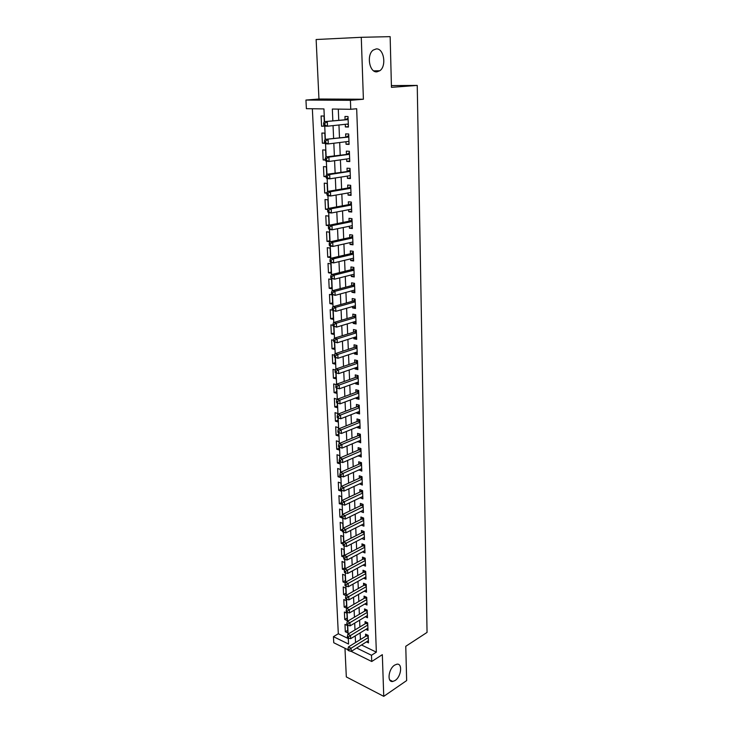 <?xml version="1.0" encoding="UTF-8"?>
<svg xmlns="http://www.w3.org/2000/svg" width="733" height="733" viewBox="0 0 733 733"><rect width="100%" height="100%" fill="white"/><g stroke="black" fill="none" stroke-linecap="round" stroke-linejoin="round"><path stroke-width="1.1" d="M376.964 71.834C369.414 72.906 366.234 54.801 373.244 50.064L376.276 48.909C383.945 48.131 386.786 66.236 379.804 70.744L376.964 71.834M395.096 680.508L392.778 681.461C386.85 682.661 388.408 668.862 394.638 665.124L396.837 664.217C402.802 662.971 401.327 676.669 395.096 680.508M324.527 121.641L323.949 108.915L306.385 108.667L305.945 100.055L350.42 100.329L350.759 109.29L332.333 109.034L332.846 120.789M391.404 85.587L417.242 85.422L391.449 87.337L390.148 36.65L361.277 37.301L316.134 39.518L318.956 99.01L305.945 100.055M344.968 648.274L346.324 676.925L383.753 696.35L382.333 654.661L371.732 661.505L351.226 651.371M348.001 649.777L333.753 642.74L333.442 636.665L348.56 644.05L348.285 638.049M312.35 108.75L338.316 633.752L333.442 636.665M417.242 85.422L427.055 632.405L405.77 646.295L406.65 680.581L383.753 696.35M345.27 124.308L345.371 126.946L348.422 127.038L348.01 116.538L344.959 116.474L345.078 119.543M345.967 141.744L346.058 144.264L349.091 144.401L348.688 134.002L345.646 133.892L345.774 136.924M346.654 158.997L346.746 161.388L349.76 161.572L349.366 151.291L346.333 151.135L346.452 154.132M347.332 176.076L347.424 178.339L350.42 178.568L350.026 168.388L347.011 168.187L347.13 171.156M348.001 192.971L348.083 195.125L351.08 195.39L350.686 185.321L347.689 185.073L347.809 188.014M348.67 209.702L348.752 211.727L351.73 212.039L351.336 202.07L348.349 201.786L348.468 204.69M349.329 226.259L349.403 228.165L352.362 228.522L351.987 218.654L349.009 218.324L349.128 221.201M349.98 242.641L350.053 244.437L353.004 244.831L352.619 235.064L349.659 234.697L349.778 237.547M350.621 258.859L350.695 260.554L353.627 260.985L353.251 251.318L350.31 250.906L350.42 253.719M351.263 274.921L351.327 276.497L354.25 276.973L353.874 267.398L350.942 266.949L351.061 269.735M351.895 290.818L351.95 292.284L354.864 292.797L354.497 283.323L351.574 282.828L351.684 285.595M352.518 306.55L352.573 307.924L355.478 308.474L355.111 299.091L352.207 298.56L352.316 301.3M353.141 322.135L353.196 323.4L356.082 323.986L355.716 314.695L352.82 314.127L352.93 316.839M353.755 337.565L353.801 338.728L356.678 339.352L356.32 330.152L353.434 329.548L353.544 332.232M354.369 352.839L354.406 353.902L357.264 354.561L356.916 345.454L354.048 344.812L354.149 347.469M354.964 367.966L355.001 368.937L357.851 369.624L357.502 360.609L354.644 359.93L354.754 362.569M355.56 382.947L355.597 383.817L358.437 384.55L358.089 375.617L355.239 374.902L355.349 377.513M356.156 397.781L356.183 398.56L359.005 399.32L358.666 390.478L355.835 389.736L355.936 392.311M356.742 412.477L356.769 413.165L359.573 413.953L359.234 405.193L356.421 404.424L356.522 406.971M357.319 427.027L357.337 427.623L360.141 428.448L359.802 419.771L356.998 418.964L357.099 421.493M357.887 441.44L360.7 442.805L360.361 434.211L357.567 433.368L357.667 435.878M358.455 455.715L361.25 457.026L360.92 448.514L358.135 447.643L358.235 450.126M359.023 469.862L361.8 471.108L361.47 462.679L358.703 461.781L358.794 464.236M359.582 483.872L362.34 485.063L362.02 476.707L359.262 475.781L359.353 478.218M360.132 497.744L362.881 498.889L362.56 490.615L359.811 489.653L359.903 492.072M360.682 511.497L363.412 512.587L363.092 504.386L360.361 503.397L360.453 505.788M363.852 523.802L361.222 525.121L363.944 526.157L363.623 518.029L360.902 517.012L360.993 519.385M361.827 538.572L364.466 539.598L364.154 531.544L361.433 530.509L361.525 532.854M362.441 551.903L364.979 552.92L364.668 544.94L361.965 543.877L362.056 546.204M363.046 565.106L365.492 566.123L365.19 558.216L362.496 557.117L362.588 559.426M363.632 578.19L366.005 579.198L365.694 571.364L363.018 570.247L363.11 572.528M364.209 591.165L366.509 592.163L366.207 584.403L363.531 583.257L363.623 585.52M364.787 604.019L367.004 605.009L366.711 597.313L364.044 596.14L364.136 598.385M365.346 616.755L367.499 617.736L367.206 610.113L364.558 608.921L364.649 611.139M365.904 629.381L367.993 630.353L367.7 622.803L365.061 621.584L365.144 623.783M347.717 630.316L345.316 631.754L344.968 624.388L347.506 625.588L347.845 632.973L345.316 631.754M347.158 618.038L344.739 619.458L344.391 612.028L346.929 613.2L347.277 620.649L344.739 619.458M346.581 605.65L344.153 607.052L343.804 599.557L346.352 600.703L346.7 608.216L344.153 607.052M346.013 593.162L343.566 594.536L343.209 586.968L345.774 588.095L346.113 595.416M345.426 580.554L342.971 581.91L342.613 574.278L345.188 575.378L345.509 582.249M344.84 567.837L342.375 569.165L342.018 561.469L344.602 562.55L344.895 568.964M344.253 555.009L341.77 556.31L341.404 548.55L343.997 549.603L344.272 555.55M343.594 542.099L341.166 543.345L340.799 535.502L343.401 536.538L343.649 542.008M342.778 529.144L340.552 530.261L340.176 522.354L342.797 523.353L343.026 528.346M341.963 516.069L339.929 517.058L339.553 509.078L342.183 510.049L342.384 514.548M341.193 502.838L339.306 503.727L338.93 495.673L341.56 496.626L341.743 500.621M340.57 489.415L338.673 490.285L338.289 482.158L340.937 483.084L341.102 486.565M340.03 475.827L338.032 476.716L337.647 468.515L340.304 469.404L340.442 472.373M339.965 461.909L337.391 463.018L337.006 454.744L339.672 455.605L339.782 458.043M339.324 448.12L336.74 449.201L336.355 440.845L339.031 441.678L339.113 443.575M338.683 434.202L336.09 435.255L335.696 426.817L338.38 427.623L338.444 428.961M338.041 420.146L335.43 421.173L335.027 412.661L337.73 413.439L337.766 414.209M337.382 405.972L334.761 406.962L334.358 398.367L337.079 399.311M336.722 391.651L334.083 392.613L333.68 383.945L336.245 384.614M336.062 377.202L333.405 378.136L332.993 369.377L335.375 369.973M335.384 362.624L332.718 363.513L332.306 354.671L334.495 355.193M334.706 347.891L332.031 348.752L331.609 339.828L333.671 340.286M334.019 333.029L331.325 333.854L330.904 324.847L332.974 325.278M333.332 318.021L330.62 318.809L330.198 309.711L332.269 310.114M332.635 302.866L329.905 303.618L329.474 294.428L332.269 294.941L332.69 304.149L329.905 303.618M331.93 287.556L329.19 288.28L328.75 278.998L331.554 279.475L331.985 288.775L329.19 288.28M331.215 272.108L328.457 272.786L328.017 263.422L330.84 263.853L331.27 273.244L328.457 272.786M330.501 256.504L327.724 257.146L327.284 247.69L330.107 248.084L330.546 257.567L327.724 257.146M329.768 240.745L326.982 241.349L326.533 231.793L329.374 232.15L329.813 241.725L326.982 241.349M329.035 224.829L326.24 225.398L325.782 215.749L328.631 216.061L329.053 225.251M328.109 208.795L325.479 209.281L325.021 199.532L327.889 199.816L328.283 208.438M327.028 192.614L324.719 193.008L324.252 183.158L327.129 183.397L327.495 191.45M326.075 176.241L323.94 176.571L323.473 166.62L326.368 166.812L326.707 174.28M325.305 159.666L323.161 159.959L322.694 149.917L325.589 150.063L325.91 156.926M324.655 142.908L322.373 143.182L321.897 133.04L324.811 133.14L325.104 139.389M338.316 633.752L348.312 638.58M346.022 595.636L343.566 594.536M345.307 582.927L342.971 581.91M344.583 570.1L342.375 569.165M343.841 557.172L341.77 556.31M343.108 544.124L341.166 543.345M342.494 531.022L340.552 530.261M341.89 517.8L339.929 517.058M339.306 503.727L341.917 504.295M338.673 490.285L341.312 491.22L341.266 490.221M338.032 476.716L340.689 477.623L340.607 476.019M337.391 463.018L340.057 463.907L339.947 461.68M336.74 449.201L339.416 450.053L339.287 447.24M336.09 435.255L338.774 436.071L338.609 432.662M335.43 421.173L338.124 421.961L337.931 417.947M334.761 406.962L337.464 407.722L337.253 403.086M334.083 392.613L336.804 393.346L336.557 388.078M333.405 378.136L336.135 378.833L335.861 372.923M332.718 363.513L335.457 364.182L335.155 357.612M332.031 348.752L334.779 349.384L334.44 342.155M331.325 333.854L334.092 334.45L333.726 326.533M330.62 318.809L333.396 319.368L332.993 310.765M328.851 225.709L326.24 225.398M327.843 209.528L325.479 209.281M326.863 193.2L324.719 193.008M326.093 176.726L323.94 176.571M325.324 160.087L323.161 159.959M324.921 143.302L322.373 143.182M324.288 121.669L324.023 116.043L321.1 115.988L321.576 126.241L324.49 126.122M361.506 644.967L376.35 652.159L356.678 108.741L350.759 109.29M338.289 109.116L338.756 120.185M338.958 124.986L339.48 137.676M339.691 142.523L340.204 154.984M340.414 159.876L340.918 172.108M341.129 177.056L341.624 189.059M341.835 194.053L342.329 205.826M342.54 210.866L343.017 222.429M343.227 227.514L343.704 238.866M343.914 243.988L344.382 255.139M344.602 260.297L345.051 271.237M345.27 276.442L345.719 287.18M345.939 292.43L346.379 302.958M346.599 308.245L347.03 318.589M347.25 323.913L347.671 334.056M347.9 339.416L348.312 349.375M348.541 354.772L348.945 364.548M349.174 369.982L349.577 379.566M349.797 385.036L350.191 394.446M350.42 399.943L350.805 409.179M351.043 414.704L351.419 423.766M351.648 429.327L352.023 438.224M352.252 443.813L352.619 452.536M352.848 458.152L353.205 466.71M353.443 472.364L353.792 480.756M354.03 486.437L354.378 494.674M354.616 500.373L354.946 508.455M355.184 514.19L355.514 522.116M355.762 527.87L356.082 535.64M356.32 541.421L356.641 549.044M356.879 554.854L357.2 562.33M357.438 568.157L357.741 575.497M357.988 581.342L358.29 588.535M358.538 594.408L358.831 601.454M359.069 607.355L359.362 614.263M359.61 620.182L359.894 626.962M360.141 632.891L360.416 639.543M366.454 641.888L368.479 642.859L368.186 635.374L365.556 634.127L365.648 636.317M318.956 99.01L363.394 99.239L361.277 37.301M363.394 99.239L350.42 100.329M376.35 652.159L371.494 655.265L371.732 661.505M348.102 634.082L347.699 625.231M347.515 621.272L347.103 612.293M346.92 608.344L346.498 599.237M346.315 595.297L345.894 586.061M345.71 582.13L345.28 572.766M345.106 568.845L344.666 559.343M344.483 555.44L344.043 545.792M343.859 541.898L343.411 532.112M343.236 528.236L342.778 518.313M342.604 514.447L342.137 504.377M341.963 500.52L341.486 490.304M341.312 486.465L340.836 476.102M340.662 472.272L340.176 461.753M340.002 457.951L339.507 447.313M339.333 443.483L338.838 432.736M338.664 428.878L338.16 418.012M337.986 414.127L337.482 403.15M337.299 399.228L336.786 388.133M336.612 384.193L336.09 372.978M335.906 369.001L335.384 357.667M335.201 353.663L334.679 342.201M334.495 338.17L333.955 326.588M333.772 322.52L333.231 310.81M333.048 306.706L332.498 294.877M332.306 290.735L331.756 278.769M331.563 274.609L331.014 262.506M330.821 258.309L330.253 246.077M330.061 241.844L329.493 229.475M329.291 225.205L328.723 212.698M328.521 208.392L327.935 195.748M327.743 191.405L327.147 178.614M326.955 174.243L326.359 161.306M326.148 156.889L325.553 143.815M325.342 139.362L324.737 126.131M356.641 647.999L371.494 655.265M333.057 125.618L333.616 138.372M333.827 143.247L334.367 155.772M334.587 160.701L335.118 172.997M335.338 177.963L335.861 190.03M336.081 195.051L336.594 206.898M336.814 211.956L337.317 223.583M337.537 228.696L338.041 240.103M338.261 245.253L338.747 256.449M338.976 261.644L339.452 272.639M339.681 277.871L340.149 288.655M340.378 293.933L340.836 304.516M341.074 309.83L341.523 320.22M341.752 325.571L342.201 335.769M342.43 341.147L342.87 351.162M343.099 356.577L343.53 366.399M343.768 371.851L344.189 381.49M344.428 386.978L344.84 396.434M345.078 401.959L345.481 411.231M345.719 416.784L346.113 425.891M346.361 431.48L346.746 440.405M346.993 446.021L347.378 454.781M347.616 460.425L347.992 469.028M348.239 474.7L348.606 483.129M348.853 488.829L349.21 497.102M349.467 502.829L349.815 510.947M350.062 516.701L350.411 524.663M350.667 530.435L351.006 538.242M351.254 544.051L351.593 551.702M351.84 557.529L352.17 565.042M352.426 570.888L352.747 578.255M352.994 584.128L353.315 591.348M353.572 597.239L353.874 604.322M354.131 610.241L354.433 617.177M354.699 623.114L354.992 629.922M355.248 635.878L355.542 642.548M324.325 125.948L321.576 126.241M363.321 510.287L360.682 511.579M362.789 496.653L360.141 497.918M362.258 482.882L359.591 484.119M361.717 468.992L359.033 470.192M361.177 454.964L358.474 456.137M360.618 440.808L357.915 441.953M360.068 426.514L357.337 427.623M359.509 412.093L356.769 413.165M358.941 397.524L356.183 398.56M358.364 382.818L355.597 383.817M357.786 367.966L355.001 368.937M357.209 352.976L354.406 353.902M356.614 337.831L353.801 338.728M356.027 322.538L353.196 323.4M355.423 307.1L352.573 307.924M354.818 291.505L351.95 292.284M354.204 275.764L351.327 276.497M353.581 259.858L350.695 260.554M352.958 243.787L350.053 244.437M352.326 227.56L349.403 228.165M351.693 211.159L348.752 211.727M351.052 194.602L348.083 195.125M350.401 177.862L347.424 178.339M349.742 160.958L346.746 161.388M349.073 143.879L346.058 144.264M348.404 126.617L345.371 126.946M368.241 636.693L366.427 635.832L348.441 646.927L351.07 648.219L368.268 637.563M349.018 649.585L347.964 649.072L348.019 650.336L349.073 650.849L349.018 649.585L351.07 648.219L351.217 651.38L368.397 640.679M366.427 635.832L367.279 634.943M348.441 646.927L347.964 649.072M349.073 650.849L351.217 651.38M367.755 624.159L365.932 623.316L347.854 634.228L350.493 635.493L367.783 625.011M348.432 636.867L347.378 636.363L347.433 637.637L348.487 638.15L348.432 636.867L350.493 635.493L350.64 638.69L367.911 628.154M365.932 623.316L366.821 622.39M347.854 634.228L347.378 636.363M348.487 638.15L350.64 638.69M367.26 611.505L365.428 610.681L347.268 621.419L349.916 622.665L367.288 612.339M347.845 624.04L346.782 623.536L346.837 624.828L347.9 625.331L347.845 624.04L349.916 622.665L350.062 625.881L367.416 615.518M365.428 610.681L366.353 609.728M347.268 621.419L346.782 623.536M347.9 625.331L350.062 625.881M366.766 598.742L364.924 597.936L346.672 608.491L349.329 609.709L366.793 599.567M347.25 611.093L346.187 610.598L346.242 611.899L347.305 612.385L347.25 611.093L349.329 609.709L349.476 612.953L366.921 602.764M364.924 597.936L365.886 596.955M346.672 608.491L346.187 610.598M347.305 612.385L349.476 612.953M366.262 585.859L364.42 585.071L346.068 595.443L348.743 596.635L366.289 586.666M346.645 598.018L345.582 597.542L345.637 598.852L346.709 599.328L346.645 598.018L348.743 596.635L348.89 599.915L366.418 589.9M364.42 585.071L365.419 584.064M346.068 595.443L345.582 597.542M346.709 599.328L348.89 599.915M365.758 572.867L363.907 572.088L345.463 582.277L348.148 583.441L365.785 573.655M346.04 584.833L344.968 584.357L345.032 585.685L346.104 586.153L346.04 584.833L348.148 583.441L348.294 586.748L365.914 576.917M363.907 572.088L364.942 571.053M345.463 582.277L344.968 584.357M346.104 586.153L348.294 586.748M365.245 559.755L363.385 558.995L344.849 568.982L347.543 570.127L365.272 560.525M345.426 571.52L344.354 571.053L344.418 572.391L345.49 572.849L345.426 571.52L347.543 570.127L347.699 573.463L365.401 563.824M363.385 558.995L364.466 557.923M344.849 568.982L344.354 571.053M345.49 572.849L347.699 573.463M364.732 546.516L362.862 545.783L344.235 555.568L346.938 556.686L364.759 547.276M344.812 558.079L343.731 557.63L343.795 558.977L344.876 559.426L344.812 558.079L346.938 556.686L347.085 560.058L364.887 550.602M362.862 545.783L363.989 544.674M344.235 555.568L343.731 557.63M344.876 559.426L347.085 560.058M364.209 533.166L362.34 532.442L343.603 542.035L346.324 543.116L364.237 533.899M344.189 544.518L343.099 544.078L343.163 545.444L344.253 545.874L344.189 544.518L346.324 543.116L346.48 546.525L364.374 537.252M362.34 532.442L363.504 531.297M343.603 542.035L343.099 544.078M344.253 545.874L346.48 546.525M363.687 519.679L361.809 518.982L342.98 528.365L345.701 529.428L363.715 520.403M343.557 530.82L342.467 530.399L342.531 531.773L343.621 532.195L343.557 530.82L345.701 529.428L345.857 532.864L363.852 523.793M361.809 518.982L363.018 517.8M342.98 528.365L342.467 530.399M343.621 532.195L345.857 532.864M363.156 506.082L361.268 505.394L342.338 514.566L345.078 515.601L363.183 506.778M342.925 517.003L341.835 516.591L341.899 517.974L342.989 518.387L342.925 517.003L345.078 515.601L345.234 519.065L363.321 510.195M361.268 505.394L362.533 504.185M342.338 514.566L341.835 516.591M342.989 518.387L345.234 519.065M362.624 492.347L360.728 491.678L341.697 500.648L344.446 501.647L362.652 493.034M342.284 503.049L341.184 502.646L341.248 504.047L342.348 504.451L342.284 503.049L344.446 501.647L344.611 505.147L362.789 496.479M360.728 491.678L362.047 490.432M341.697 500.648L341.184 502.646M342.348 504.451L344.611 505.147M362.084 478.484L360.178 477.843L341.056 486.584L343.814 487.555L362.111 479.153M341.642 488.966L340.533 488.572L340.598 489.992L341.706 490.377L341.642 488.966L343.814 487.555L343.969 491.092L362.249 482.635M360.178 477.843L361.552 476.551M341.056 486.584L340.533 488.572M341.706 490.377L343.969 491.092M361.543 464.493L359.628 463.87L340.396 472.391L343.172 473.335L361.571 465.143M340.982 474.746L339.874 474.37L339.938 475.79L341.047 476.175L340.982 474.746L343.172 473.335L343.328 476.899L361.708 468.653M359.628 463.87L361.057 462.541M340.396 472.391L339.874 474.37M341.047 476.175L343.328 476.899M360.993 450.374L359.069 449.769L339.736 458.061L342.522 458.968L361.021 450.997M340.323 460.388L339.214 460.022L339.278 461.46L340.396 461.827L340.323 460.388L342.522 458.968L342.687 462.569L361.158 454.542M359.069 449.769L360.563 448.394M339.736 458.061L339.214 460.022M340.396 461.827L342.687 462.569M360.434 436.108L358.51 435.53L339.067 443.593L341.871 444.473L360.462 436.721M339.663 445.884L341.871 444.473L342.036 448.11L338.609 446.993L339.727 447.341L339.663 445.884L338.545 445.536L338.609 446.993M360.599 440.304L342.036 448.11L339.727 447.341M358.51 435.53L360.059 434.119M339.067 443.593L338.545 445.536M359.876 421.713L357.942 421.154L338.399 428.979L341.202 429.831L359.903 422.309M338.985 431.251L341.202 429.831L341.367 433.496L337.931 432.378L339.058 432.717L338.985 431.251L337.867 430.912L337.931 432.378M360.04 425.919L341.367 433.496L339.058 432.717M357.942 421.154L359.555 419.697M338.399 428.979L337.867 430.912M359.298 406.815L357.759 406.394L359.317 407.181L357.374 406.641L337.721 414.227L340.533 415.043L359.335 407.75M338.307 416.463L340.533 415.043L340.708 418.754L337.253 417.627L338.38 417.947L338.307 416.463L337.18 416.142L337.253 417.627M359.482 411.405L340.708 418.754L338.38 417.947M357.759 406.394L359.06 405.147M337.721 414.227L337.18 416.142M358.739 392.512L356.788 391.999L337.033 399.329L339.865 400.108L358.767 393.062M337.62 401.537L339.865 400.108L340.03 403.856L336.557 402.719L337.693 403.04L337.62 401.537L336.493 401.226L336.557 402.719M358.904 396.745L340.03 403.856L337.693 403.04M356.788 391.999L358.547 390.442M337.033 399.329L336.493 401.226M356.201 377.202L358.162 377.66L356.201 377.202L336.337 384.284L339.187 385.036L358.19 378.228M336.933 386.465L339.187 385.036L339.352 388.811L335.861 387.675L336.997 387.977L336.933 386.465L335.796 386.163L335.861 387.675M358.336 381.948L339.352 388.811L336.997 387.977M356.256 377.183L358.043 375.598M336.337 384.284L335.796 386.163M357.585 362.734L355.615 362.267L335.632 369.093L338.49 369.799L357.603 363.247M336.227 371.237L338.49 369.799L338.664 373.628L335.155 372.483L336.3 372.767L336.227 371.237L335.091 370.953L335.155 372.483M357.75 367.004L338.664 373.628L336.3 372.767M355.615 362.267L357.502 360.645M335.632 369.093L335.091 370.953M356.998 347.634L355.019 347.185L334.926 353.746L337.803 354.424L357.017 348.12M335.522 355.862L337.803 354.424L337.977 358.281L334.45 357.136L335.595 357.402L335.522 355.862L334.376 355.587L334.45 357.136M357.163 351.913L337.977 358.281L335.595 357.402M355.019 347.185L356.916 345.582M334.926 353.746L334.376 355.587M356.403 332.379L354.415 331.957L334.211 338.252L337.098 338.884L356.421 332.837M334.816 340.332L337.098 338.884L337.272 342.787L333.735 341.633L334.88 341.89L334.816 340.332L333.662 340.075L333.735 341.633M356.568 336.676L337.272 342.787L334.88 341.89M354.415 331.957L356.33 330.372M334.211 338.252L333.662 340.075M355.807 316.977L353.81 316.583L333.497 322.593L336.392 323.198L355.826 317.407M334.092 324.637L336.392 323.198L336.566 327.129L333.002 325.974L334.166 326.212L334.092 324.637L332.929 324.398L333.002 325.974M355.972 321.283L336.566 327.129L334.166 326.212M353.81 316.583L355.734 315.007M333.497 322.593L332.929 324.398M355.203 301.419L353.196 301.052L332.764 306.788L335.677 307.347L355.221 301.831M333.359 308.795L335.677 307.347L335.851 311.323L332.278 310.16L333.433 310.38L333.359 308.795L332.196 308.566L332.278 310.16M355.368 305.743L335.851 311.323L333.433 310.38M353.196 301.052L355.129 299.495M332.764 306.788L332.196 308.566M354.589 285.705L352.573 285.357L332.031 290.809L334.954 291.331L354.607 286.09M332.626 292.779L334.954 291.331L335.128 295.353L331.536 294.18L332.7 294.391L332.626 292.779L331.463 292.568L331.536 294.18M354.763 290.039L335.128 295.353L332.7 294.391M352.573 285.357L354.515 283.818M332.031 290.809L331.463 292.568M353.975 269.836L351.95 269.515L331.289 274.673L334.221 275.159L353.984 270.193M331.884 276.607L334.221 275.159L334.404 279.218L330.785 278.036L331.957 278.238L331.884 276.607L330.711 276.414L330.785 278.036M354.14 274.188L334.404 279.218L331.957 278.238M351.95 269.515L353.902 267.994M331.289 274.673L330.711 276.414M353.352 253.801L351.318 253.517L330.537 258.373L333.478 258.813L353.361 254.14M331.133 260.27L333.478 258.813L333.662 262.918L330.72 262.469L330.033 261.727L331.206 261.91L331.133 260.27L329.96 260.087L330.033 261.727M353.517 258.172L333.662 262.918L331.206 261.91M351.318 253.517L353.279 252.005M330.537 258.373L329.96 260.087M352.72 237.611L350.676 237.345L329.777 241.899L332.736 242.302L352.729 237.923M330.372 243.759L332.736 242.302L332.919 246.444L329.96 246.041L329.273 245.253L330.455 245.418L330.372 243.759L329.19 243.594L329.273 245.253M352.894 242L332.919 246.444L330.455 245.418M350.676 237.345L352.655 235.861M329.777 241.899L329.19 243.594M352.087 221.247L350.035 221.018L329.007 225.26L331.985 225.617L352.097 221.54M329.612 227.074L331.985 225.617L332.168 229.805L329.199 229.438L328.494 228.604L329.685 228.751L329.612 227.074L328.421 226.937L328.494 228.604M352.252 225.654L332.168 229.805L329.685 228.751M350.035 221.018L352.014 219.552M329.007 225.26L328.421 226.937M351.437 204.727L349.375 204.525L328.228 208.447L331.215 208.758L351.455 204.983M328.833 210.224L331.215 208.758L331.408 212.991L328.43 212.671L327.715 211.791L328.915 211.919L328.833 210.224L327.642 210.096L327.715 211.791M351.611 209.143L331.408 212.991L328.915 211.919M349.375 204.525L351.373 203.078M328.228 208.447L327.642 210.096M350.795 188.033L348.725 187.859L327.449 191.46L330.446 191.725L350.805 188.262M328.054 193.191L330.446 191.725L330.647 195.995L327.642 195.72L326.936 194.795L328.137 194.905L328.054 193.191L326.854 193.081L326.936 194.795M350.96 192.458L330.647 195.995L328.137 194.905M348.725 187.859L350.731 186.429M350.979 192.761L350.456 192.55M327.449 191.46L326.854 193.081M350.136 171.165L326.661 174.289L329.676 174.509L350.145 171.366M327.266 175.975L329.676 174.509L329.868 178.825L326.854 178.595L326.139 177.615L327.339 177.707L327.266 175.975L326.057 175.883L326.139 177.615M350.31 175.608L329.868 178.825L327.339 177.707M348.056 171.018L350.072 169.616M350.328 176.002L349.632 175.709M326.661 174.289L326.057 175.883M349.476 154.113L325.855 156.935L328.888 157.109L349.476 154.297M326.46 158.585L328.888 157.109L329.08 161.471L326.057 161.287L325.333 160.252L326.542 160.325L326.46 158.585L325.25 158.511L325.333 160.252M349.65 158.575L329.08 161.471L326.542 160.325M347.387 154.003L349.412 152.62M349.668 159.079L348.807 158.695M325.855 156.935L325.25 158.511M348.807 136.897L325.049 139.398L348.807 137.044M325.654 141.002L328.091 139.527L328.292 143.934L325.25 143.796L324.517 142.715L325.736 142.77L325.654 141.002L324.444 140.947L324.517 142.715M348.981 141.368L328.292 143.934L325.736 142.77M346.7 136.814L348.752 135.449M349 141.982L347.964 141.496M325.049 139.398L324.444 140.947M348.129 119.488L324.233 121.669L348.129 119.607M324.838 123.226L327.284 121.751L327.486 126.213L324.435 126.122L323.702 124.977L324.921 125.013L324.838 123.226L323.62 123.199L323.702 124.977M348.303 123.987L327.486 126.213L324.921 125.013M346.022 119.442L348.074 118.105M348.331 124.702L347.112 124.115M324.233 121.669L323.62 123.199M368.223 636.198L366.784 635.52M367.728 623.673L366.289 623.004M367.242 611.029L365.794 610.369M366.747 598.265L365.291 597.624M366.243 585.392L364.787 584.769M365.74 572.409L364.274 571.795M365.226 559.297L363.76 558.702M364.713 546.067L363.238 545.489M364.191 532.717L362.716 532.149M363.669 519.248L362.184 518.689M363.147 505.651L361.644 505.11M362.606 491.925L361.103 491.403M362.075 478.072L360.563 477.568M361.525 464.09L360.013 463.595M360.975 449.97L359.454 449.494M360.425 435.723L358.895 435.265M359.866 421.338L358.327 420.898M358.73 392.155L357.182 391.743M358.153 377.348L356.595 376.954M357.576 362.395L356.009 362.029M356.989 347.295L355.413 346.947M356.394 332.058L354.818 331.719M355.798 316.656L354.213 316.344M355.193 301.107L353.599 300.823M354.58 285.412L352.985 285.137M353.966 269.552L352.362 269.295M353.343 253.526L351.73 253.297M352.71 237.345L351.089 237.135M352.078 220.999L350.447 220.816M351.428 204.48L349.797 204.324M350.786 187.804L349.146 187.666M350.127 170.945L348.477 170.826M347.763 153.857L349.467 153.948L347.809 153.82M348.798 136.704L347.13 136.64L348.798 136.723M348.12 119.314L346.452 119.268M392.778 681.461L389.727 679.931M379.804 70.744L373.72 70.863M358.739 392.494L356.815 391.981M357.585 362.688L355.688 362.239M356.998 347.57L355.12 347.149M356.403 332.306L354.543 331.912M355.807 316.885L353.957 316.519M355.193 301.318L353.361 300.979M354.589 285.595L352.765 285.284M353.966 269.717L352.161 269.432M353.343 253.673L351.556 253.416M352.71 237.474L350.942 237.245M352.078 221.109L350.319 220.908M351.437 204.571L349.687 204.397M350.786 187.868L349.055 187.721M350.127 171L348.413 170.881M348.12 119.323L346.443 119.277"/></g></svg>
